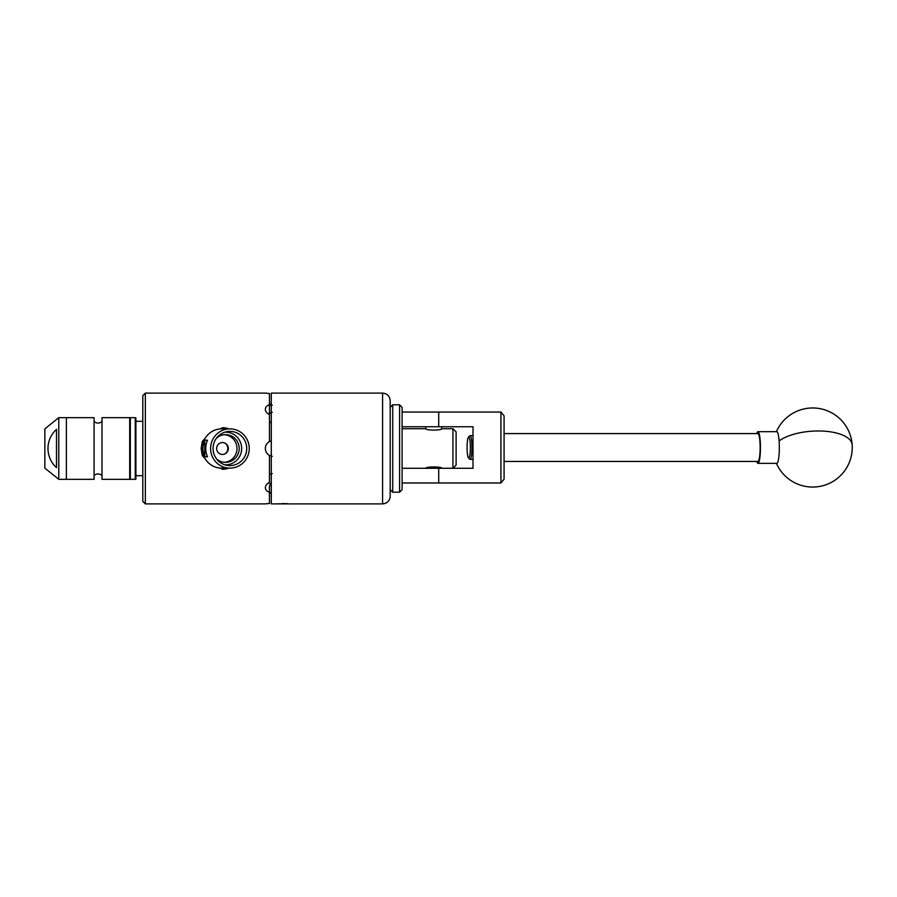 <?xml version="1.0" encoding="UTF-8"?>
<svg xmlns="http://www.w3.org/2000/svg" width="897" height="897" viewBox="0 0 897 897"><rect width="100%" height="100%" fill="white"/><g stroke="black" fill="none" stroke-linecap="round" stroke-linejoin="round"><path stroke-width="1.35" d="M402.103 412.059L500.93 412.059L504.08 415.86L504.08 479.177L500.93 482.978L402.103 482.978M402.103 468.29L473.022 468.29L473.022 426.748L402.103 426.748M500.93 482.978L500.93 412.059M469.837 439.911A10.484 1.637 -90 0 0 468.447 437.175A10.484 1.637 -90 0 0 467.135 444.419A10.484 1.637 -90 0 0 467.584 455.127A10.484 1.637 -90 0 0 468.447 457.862A10.484 1.637 -90 0 0 470.174 452.155A10.484 1.637 -90 0 0 469.837 439.911M468.447 437.175L469.793 435.796A11.874 1.861 90 0 1 470.084 435.65A11.874 1.861 90 0 1 471.362 438.902A11.874 1.861 90 0 1 471.811 451.92A11.874 1.861 90 0 1 470.084 459.387A11.874 1.861 90 0 1 469.793 459.242L468.447 457.862M504.08 461.45L757.954 461.45A13.926 2.175 -90 0 0 759.983 452.682A13.926 2.175 -90 0 0 759.456 437.411A13.926 2.175 -90 0 0 757.954 433.587L504.08 433.587M756.776 433.587A15.832 2.478 90 0 1 756.922 433.139A15.832 2.478 90 0 1 757.954 431.692L776.858 431.692A15.832 2.478 90 0 1 779.101 440.898A15.832 2.478 90 0 1 777.89 461.899A15.832 2.478 90 0 1 776.858 463.345L757.954 463.345A15.832 2.478 90 0 1 756.776 461.45M757.954 431.692A15.832 2.478 90 0 1 760.376 444.127A15.832 2.478 90 0 1 758.997 461.899A15.832 2.478 90 0 1 757.954 463.345M392.729 404.805L392.729 492.195L399.569 492.195L399.569 404.805L392.729 404.805L390.195 407.339L390.195 400.69L390.195 496.31L390.195 489.661L392.729 492.195M399.569 404.805L402.103 407.339L402.103 489.661L399.569 492.195M440.248 482.978L427.275 482.978M427.275 412.059L440.248 412.059M441.672 468.29L441.716 468.29C442.21 466.496 425.301 466.485 425.806 468.29L425.84 468.268M441.672 428.732L441.672 426.748M452.94 428.71L452.94 468.29L456.113 465.117L456.113 431.883L452.94 428.71L441.716 428.71C442.21 430.515 425.313 430.515 425.806 428.71L425.84 426.748M142.802 421.332L135.907 421.332M142.802 475.668L135.907 475.668M130.334 479.334L135.268 479.334A0.628 0.628 0 0 0 135.907 478.706L135.907 418.294A0.628 0.628 0 0 0 135.268 417.666L130.334 417.666L130.334 479.334A0.628 0.628 0 0 1 129.695 478.706M129.695 418.294A0.628 0.628 0 0 1 130.334 417.666M102 421.467A5.741 5.741 0 0 1 94.084 421.467M102 475.533A5.741 5.741 0 0 0 94.084 475.533M66.378 417.666L94.084 417.666L94.084 479.334L66.378 479.334L66.378 417.666L66.378 479.334L58.776 479.334L58.776 417.666L66.378 417.666M102 417.666L129.695 417.666L129.695 479.334L102 479.334L102 417.666M56.5 429.349C45.13 439.665 45.164 457.369 56.5 467.651L56.5 429.349M58.776 479.334L44.85 468.133L44.85 428.867L58.776 417.666M229.912 431.401A17.099 16.841 90 0 0 227.053 465.352A17.099 16.841 90 0 0 246.742 448.5A17.099 16.841 90 0 0 229.912 431.401M224.945 464.837A16.348 16.101 90 0 0 241.663 448.5A16.348 16.101 90 0 0 224.945 432.163M216.569 458.928A13.87 13.657 90 0 0 239.219 448.5A13.87 13.657 90 0 0 216.569 438.072M222.49 442.569A5.931 5.842 90 0 0 216.637 448.5A5.931 5.842 90 0 0 222.49 454.431A5.931 5.842 90 0 0 228.331 448.5A5.931 5.842 90 0 0 222.49 442.569M229.912 468.133A19.633 19.33 -90 0 1 210.582 448.5A19.633 19.33 -90 0 1 229.912 428.867A19.633 19.33 -90 0 1 249.243 448.5A19.633 19.33 -90 0 1 229.912 468.133L221.66 468.133A19.633 19.33 -90 0 1 219.944 468.055L222.86 469.355L228.982 468.133M229.912 428.867L221.66 428.867A19.633 19.33 -90 0 0 219.944 428.945L222.86 427.645A20.9 20.575 -90 0 1 228.713 428.867M289.641 503.901L281.77 503.901L289.484 503.879M402.103 428.71L425.806 428.71M202.296 441.436L201.13 448.5L202.296 455.564L205.2 458.793A19.633 19.33 -90 0 1 205.2 438.207L202.296 441.436M142.802 448.5L142.802 395.633L145.336 393.099L145.336 503.901L142.802 501.367L142.802 448.5M228.982 428.867L222.86 427.645M265.613 446.403A7.916 7.916 0 0 0 265.333 448.5C265.434 445.439 266.813 443.118 269.448 441.559L269.448 414.537C266.813 413.27 265.445 411.532 265.333 409.324C265.434 407.193 266.813 405.657 269.448 404.726L269.448 393.536L265.333 393.099L145.336 393.099M265.624 393.133L267.62 393.379M267.777 393.391L269.448 393.536M265.602 407.888L265.333 409.144M287.432 503.654L277.565 503.834M289.675 503.901L382.593 503.901L382.593 393.099L271.286 393.099L271.286 503.901L277.162 503.879M228.713 468.133A20.9 20.575 -90 0 1 222.86 469.355M272.251 405.197L269.448 405.04M269.448 404.726L269.448 412.867L272.251 412.328M272.251 456.349L269.448 455.441C266.813 453.882 265.445 451.572 265.333 448.5M269.448 474.322L272.251 473.571M270.008 441.279A7.916 7.916 0 0 0 269.448 441.559L271.343 440.819M266.431 444.464A7.916 7.916 0 0 0 265.961 445.405M268.461 482.956A7.916 5.595 180 0 0 271.286 483.92M271.286 413.08A7.916 5.595 -0 0 0 268.461 414.044M269.448 490.928L269.448 485.501L271.343 484.571M269.448 485.501L269.448 492.274C266.813 491.343 265.445 489.807 265.333 487.676C265.434 485.468 266.813 483.73 269.448 482.463L269.448 455.441M267.777 503.609L265.333 503.901L269.448 503.464L269.448 491.96M269.448 421.321L271.343 423.294M271.343 491.836L269.448 493.877M271.343 405.164L269.448 403.123M277.397 503.901L281.77 503.901M283.889 503.542L279.808 503.901M219.944 468.055A19.633 19.33 -90 0 1 205.2 458.793M205.2 438.207A19.633 19.33 -90 0 1 219.944 428.945M204.796 440.214L207.543 440.214A19.633 19.33 90 0 0 207.543 456.786L204.796 456.786A19.633 19.33 -90 0 1 204.796 440.214L204.796 456.786M221.918 442.569C229.733 442.131 229.744 454.869 221.918 454.431M224.441 462.325A13.87 13.657 90 0 0 224.441 434.675M438.711 426.748L438.711 412.059M438.711 482.978L438.711 468.29M776.41 463.345A39.58 39.58 0 0 0 852.15 444.677A39.58 16.359 175.9 0 0 818.299 430.964A39.58 16.359 175.9 0 0 779.101 440.898M135.268 479.334L135.268 417.666M473.022 435.65L470.084 435.65M473.022 459.387L470.084 459.387M852.15 444.677A39.58 39.58 0 0 0 776.41 431.692M382.593 503.901C387.212 503.452 389.747 500.918 390.195 496.31M265.333 503.901L145.336 503.901M382.593 393.099C387.212 393.548 389.747 396.082 390.195 400.69"/></g></svg>
